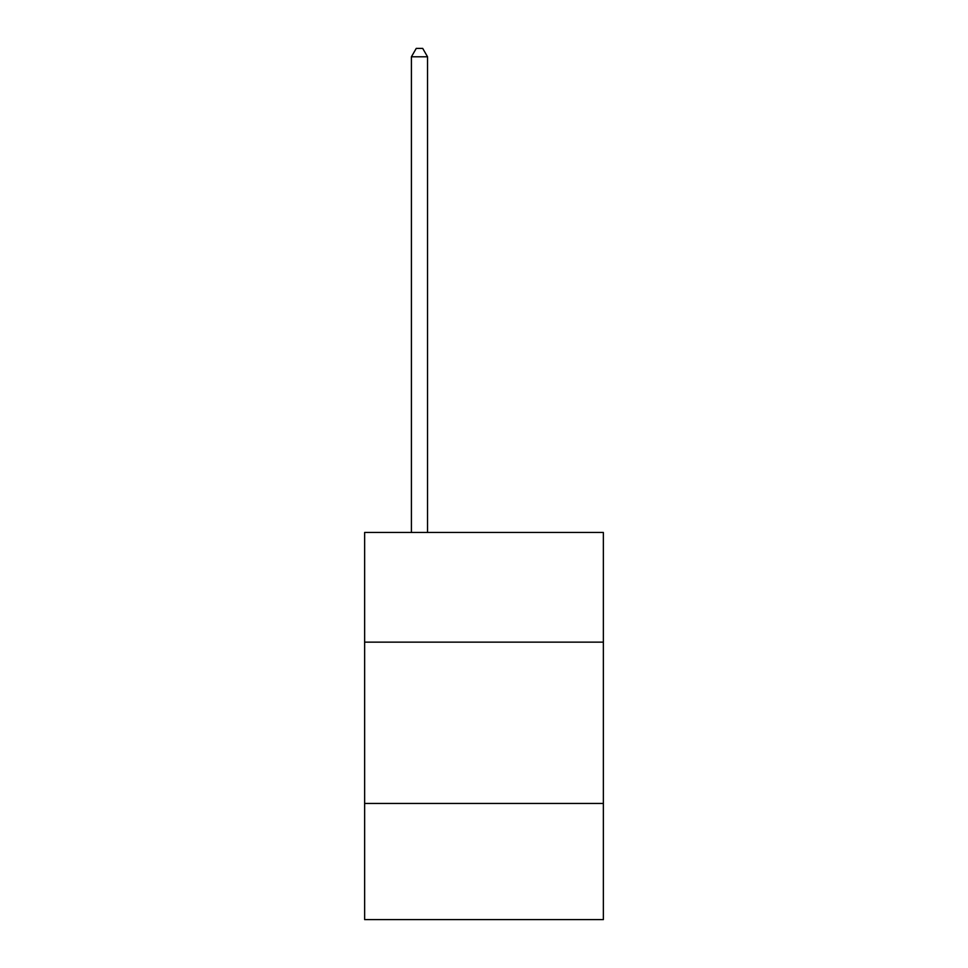 <?xml version="1.0" encoding="UTF-8"?>
<svg xmlns="http://www.w3.org/2000/svg" width="968" height="968" viewBox="0 0 968 968"><rect width="100%" height="100%" fill="white"/><g stroke="black" fill="none" stroke-linecap="round" stroke-linejoin="round"><path stroke-width="1.45" d="M603.366 642.147L603.366 532.461L364.634 532.461L364.634 642.147L603.366 642.147L603.366 919.6L364.634 919.6L364.634 642.147M603.366 803.452L364.634 803.452M427.541 532.461L427.541 56.785L411.412 56.785L411.412 532.461M411.412 56.785L416.252 48.4L422.701 48.4L427.541 56.785"/></g></svg>
